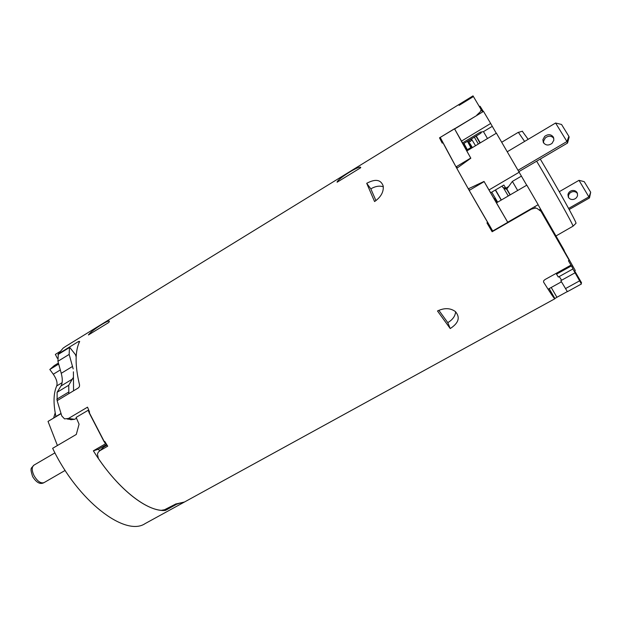 <?xml version="1.0" encoding="UTF-8"?>
<svg xmlns="http://www.w3.org/2000/svg" width="622" height="622" viewBox="0 0 622 622"><rect width="100%" height="100%" fill="white"/><g stroke="black" fill="none" stroke-linecap="round" stroke-linejoin="round"><path stroke-width="0.93" d="M88.752 410.17L88.075 410.326L105.421 443.844L106.113 443.634M176.78 503.797L184.493 502.001L145.128 523.6C125.364 537.151 77.727 501.075 52.645 448.314L76.304 434.436L79.072 424.188L76.133 417.393L88.075 410.326M59.774 351.679L55.35 354.4L57.372 358.319M164.993 509.581L165.421 510.405C147.375 512.396 116.26 487.866 93.37 450.818L105.421 443.844M165.421 510.405L176.928 504.084M58.414 363.061L54.277 365.588L49.807 369.491L53.29 374.226C56.532 378.961 57.675 382.872 56.719 385.935C53.445 393.26 53.173 403.445 55.91 416.491L55.949 416.686M60.979 413.692L48.026 421.405L57.411 445.515M73.412 371.8L73.551 390.803M58.686 364.064L49.807 369.491M55.762 415.791L55.599 416.896M53.624 418.07L55.187 412.845M93.37 450.818L98.47 449.216L106.65 444.489M98.47 449.216L99.559 450.903M459.129 105.343L472.658 97.024M556.519 274.147L571.393 265.897L573.056 268.891L558.315 277.054L556.076 273.408L570.957 265.143L568.43 260.719L569.184 260.299L541 211.348L536.833 208.292L535.41 208.098L531.507 209.078L492.134 231.742L486.94 222.894L487.687 222.466C468.856 190.184 453.943 163.594 442.942 142.687L442.226 143.122L439.497 137.843L476.973 115.373M575.055 272.809L560.795 280.685L567.388 291.679L581.407 283.99L572.885 268.984M571.393 265.897L570.957 265.143L544.989 279.566L543.651 280.802L543.542 282.03C550.517 293.211 554.28 298.801 554.824 298.785L184.493 502.001L177.799 503.75M72.992 377.919L68.739 385.259L68.84 393.633L57.131 400.661L57.123 392.257L60.964 385.998C62.628 383.074 62.721 378.845 61.236 373.309L57.924 361.289L58.32 353.902L78.442 341.548L79.165 342.473M73.171 368.893L69.166 354.408L69.47 347.053L58.32 353.902L63.156 348.11L65.808 346.306L473.015 95.866L481.094 109.55L480.386 111.696L476.817 115.109M69.47 347.053L75.946 355.286L75.62 355.908M487.376 222.645L491.512 229.666L492.134 231.742M456.509 166.579L457.271 167.971M69.003 418.536L70.737 419.726L74.648 419.306L68.482 418.466L64.532 418.886L61.772 415.955L57.131 400.661L78.271 387.972L79.383 386.666L79.569 385.041C74.928 365.627 74.959 351.08 79.67 341.4L78.442 341.548M76.475 418.225L74.648 419.306M68.482 418.466L87.531 407.169L89.568 412.083L88.962 412.44L104.169 441.814L104.768 441.457L107.723 446.176L99.878 450.709L103.641 447.094L107.054 445.127M88.417 334.97C91.683 330.041 111.284 317.982 109.192 321.675L108.866 322.414L88.417 334.97M337.093 182.23L337.163 181.873C338.648 178.086 361.421 164.068 360.706 167.73L337.093 182.23M437.491 310.977C444.372 307.727 450.328 307.921 455.374 311.56C460.42 317.383 458.709 323.043 450.227 328.548L437.491 310.977M366.708 183.319C375.447 178.638 380.952 179.564 383.23 186.11C383.766 191.973 380.882 197.12 374.576 201.551L366.708 183.319L370.836 188.847C375.424 186.196 379.583 185.519 383.315 186.81M177.915 504.007L176.158 503.804L164.612 509.713L161.308 510.335C144.428 509.06 118.95 488.838 98.393 458.5L97.436 454.153L98.167 452.326L99.878 450.709M575.264 273.175L575.801 272.879L574.58 270.943M567.311 291.578L556.923 297.277L551.224 287.473M549.156 288.608L554.91 298.521L556.923 297.277M549.109 288.639L554.847 298.778M575.801 272.879L581.562 282.8L580.948 283.134M455.631 311.785C455.234 316.155 452.614 319.77 447.778 322.639L438.852 310.292M450.227 328.548L447.778 322.639M375.945 200.642L370.836 188.847M439.497 137.843L442.631 142.881M497.654 202.166L501.215 200.082M495.314 190.044L501.176 200.012M497.608 202.088L491.738 192.144M543.333 142.492C545.626 145.517 548.534 145.805 552.056 143.348L553.86 140.137L553.424 137.19C551.115 134.181 548.207 133.901 544.701 136.358L542.882 139.662L543.333 142.492M553.829 138.294C551.426 135.674 548.604 135.534 545.377 137.866L543.566 141.163L543.644 143.013M568.881 136.366L561.557 124.47L555.586 123.016L566.945 141.528L568.881 136.366L569.153 137.073L567.544 143.037L518.927 171.602M518.126 170.234L566.945 141.528L567.544 143.037M507.303 151.721L555.586 123.016M469.664 144.693L469.532 143.659L472.222 147.717M471.453 148.176L469.905 144.553M467.464 141.357L471.235 148.308M467.713 150.423L463.981 143.457M577.504 193.605C576.361 191.988 574.72 191.358 572.574 191.7C570.288 192.307 568.92 193.691 568.461 195.852L568.562 197.586M572.069 190.55C569.775 191.156 568.399 192.548 567.94 194.717L568.345 197.213C569.433 199.024 571.136 199.763 573.445 199.421C575.7 198.83 577.076 197.469 577.574 195.331L577.177 192.742C576.073 190.931 574.37 190.2 572.069 190.55M559.271 191.693L579.012 180.326L584.229 181.663L590.69 192.237L589.493 197.928L569.184 209.505M470.629 139.445L471.336 140.541L470.737 139.382M579.012 180.326L589.493 197.928M590.69 192.237L589.034 196.793L568.609 208.44M464.486 145.221L464.074 145.47M472.401 147.608L469.937 143.526M501.736 142.228L518.328 132.307L524.626 141.427M536.646 161.191C553.673 189.718 573.398 225.047 573.017 226.183L556.06 235.917M575.879 223.422L576.026 223.282C576.493 222.077 557.032 187.043 540.269 159.069M528.156 139.32L522.293 131.242M495.54 189.912L501.348 200.004M478.334 144.04L474.361 137.19M483.333 111.493L480.075 106.253L479.5 106.339M496.263 133.256L492.282 126.328L483.473 131.639L480.301 132.175C481.91 132.159 481.552 132.836 479.243 134.196L463.149 143.907L454.62 128.979L483.512 111.385L490.68 123.467L461.322 141.217L470.737 158.058L454.488 128.738L440.221 137.431L456.012 166.883L470.737 158.058M479.982 143.044L475.993 136.202L463.499 143.698M492.282 126.328L490.68 123.467M471.453 138.947L475.535 145.727M526.71 185.232L496.41 133.17L466.764 150.998L470.831 158.221L456.797 168.305L468.304 188.831L469.711 190.13M519.261 172.177L488.946 189.982L484.04 181.437L468.304 188.831M502.047 186.095L502.973 187.587L505.803 188.178L503.867 185.029L490.758 192.719L488.946 189.982L496.41 202.889L526.826 185.162L538.162 204.685L507.692 222.225L496.41 202.889M510.234 194.826L506.837 188.979L512.38 181.414L517.667 190.495M563.649 250.619L564.193 250.316L538.069 204.739M574.137 271.192L575.296 270.547L563.952 250.448M559.225 276.549L561.619 280.234M497.064 202.508L494.801 198.262L497.289 202.375M464.937 145.237L464.09 143.659M496.729 202.702C495.998 201.303 495.959 201.093 496.605 202.057L496.947 202.578M463.584 143.698L467.573 150.508M467.161 150.757L463.172 143.892M507.762 222.349L492.71 231.011L469.213 190.425L484.141 181.608L507.707 222.217M33.969 475.511C37.367 481.288 40.718 483.659 44.03 482.625C40.267 484.725 36.465 482.711 32.616 476.592C29.677 467.052 31.201 468.801 33.883 465.178C31.652 467.005 31.675 470.45 33.969 475.511M60.311 369.95L53.29 374.226M60.925 413.506L55.91 416.491M62.114 382.67L56.719 385.935M565.499 288.592L579.634 280.825M68.474 392.187L56.773 399.215M68.739 385.259L57.123 392.257M72.44 379.07L60.964 385.998M72.564 366.42L61.236 373.309M69.166 354.408L57.924 361.289M69.096 347.745L57.932 354.602M531.258 208.658L531.507 209.078M540.697 210.874L539.803 209.482M482.726 111.859L480.837 108.57M470.286 145.937L470.87 145.587M467.324 149.692L470.838 147.577M469.213 143.044L467.876 141.108M469.944 141.552L469.151 140.339M480.27 142.873L476.25 135.993M479.616 106.533L480.075 106.253M480.301 132.175L462.457 142.959M483.473 131.639L487.493 138.535M512.38 181.414L521.438 176.112M506.627 189.104L510.056 194.935M506.837 188.979L506.463 189.197L505.803 188.178L508.205 186.779M508.26 195.984L503.727 188.295M558.851 240.776L558.198 241.142M571.719 266.473L572.73 265.905M54.938 452.863L33.883 465.178M65.147 470.426L44.03 482.625M534.578 206.745L535.418 208.098M481.101 109.573L482.501 111.999M101.954 448.695L99.823 450.74M70.061 419.407L67.168 419.01M542.882 139.662L543.566 141.163M467.938 141.07L469.12 142.376L471.336 140.541M568.461 195.852L567.94 194.717M522.488 131.188L518.476 132.362M576.026 223.282L573.017 226.183M506.463 189.197L504.022 188.412M561.464 281.813L548.068 289.214"/></g></svg>
